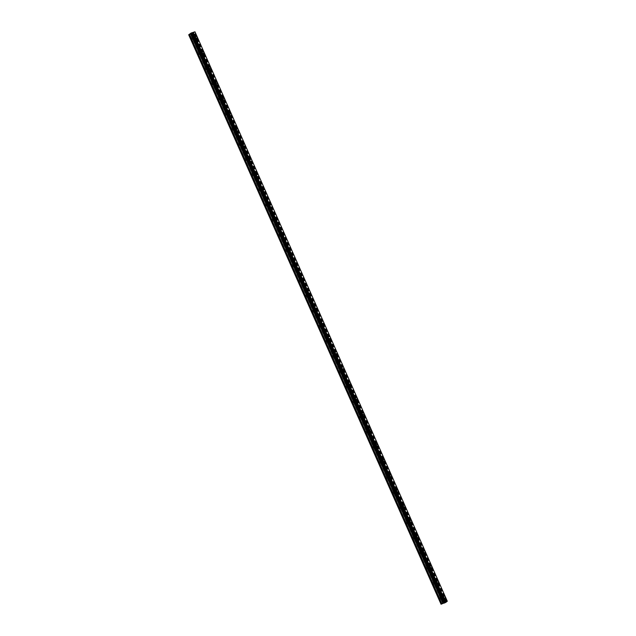 <?xml version="1.0" encoding="UTF-8"?>
<svg xmlns="http://www.w3.org/2000/svg" width="636" height="636" viewBox="0 0 636 636"><rect width="100%" height="100%" fill="white"/><g stroke="black" fill="none" stroke-linecap="round" stroke-linejoin="round"><path stroke-width="0.48" stroke-dasharray="3.18 2.39" d="M191.444 39.019A0.938 0.437 70.2 0 0 192.12 39.623A0.938 0.437 70.2 0 0 192.167 38.454A0.938 0.437 70.2 0 0 191.484 37.85A0.938 0.437 70.2 0 0 191.444 39.019M193.869 38.144A0.938 0.437 70.2 0 0 194.552 38.748A0.938 0.437 70.2 0 0 194.592 37.58A0.938 0.437 70.2 0 0 193.916 36.975A0.938 0.437 70.2 0 0 193.869 38.144M196.802 38.486L196.81 38.486A1.463 0.684 -109.8 0 1 195.745 37.548A1.463 0.684 -109.8 0 1 195.816 35.735L195.816 35.735M198.146 54.147A0.938 0.437 70.2 0 0 198.829 54.752A0.938 0.437 70.2 0 0 198.877 53.591A0.938 0.437 70.2 0 0 198.194 52.987A0.938 0.437 70.2 0 0 198.146 54.147M200.579 53.273A0.938 0.437 70.2 0 0 201.254 53.877A0.938 0.437 70.2 0 0 201.302 52.716A0.938 0.437 70.2 0 0 200.618 52.112A0.938 0.437 70.2 0 0 200.579 53.273M203.512 53.623L203.512 53.623A1.463 0.684 -109.8 0 1 202.455 52.685A1.463 0.684 -109.8 0 1 202.518 50.872L202.526 50.872M204.856 69.284A0.938 0.437 70.2 0 0 205.539 69.888A0.938 0.437 70.2 0 0 205.579 68.728A0.938 0.437 70.2 0 0 204.895 68.124A0.938 0.437 70.2 0 0 204.856 69.284M207.28 68.41A0.938 0.437 70.2 0 0 207.964 69.014A0.938 0.437 70.2 0 0 208.004 67.845A0.938 0.437 70.2 0 0 207.328 67.249A0.938 0.437 70.2 0 0 207.28 68.41M210.222 68.752L210.222 68.752A1.463 0.684 -109.8 0 1 209.157 67.814A1.463 0.684 -109.8 0 1 209.228 66.001L209.228 66.001M211.557 84.421A0.938 0.437 70.2 0 0 212.241 85.025A0.938 0.437 70.2 0 0 212.289 83.857A0.938 0.437 70.2 0 0 211.605 83.252A0.938 0.437 70.2 0 0 211.557 84.421M213.99 83.547A0.938 0.437 70.2 0 0 214.666 84.151A0.938 0.437 70.2 0 0 214.714 82.982A0.938 0.437 70.2 0 0 214.03 82.378A0.938 0.437 70.2 0 0 213.99 83.547M216.924 83.888L216.924 83.888A1.463 0.684 -109.8 0 1 215.866 82.95A1.463 0.684 -109.8 0 1 215.93 81.138L215.938 81.138M218.267 99.55A0.938 0.437 70.2 0 0 218.951 100.154A0.938 0.437 70.2 0 0 218.991 98.993A0.938 0.437 70.2 0 0 218.315 98.389A0.938 0.437 70.2 0 0 218.267 99.55M220.692 98.675A0.938 0.437 70.2 0 0 221.376 99.28A0.938 0.437 70.2 0 0 221.423 98.119A0.938 0.437 70.2 0 0 220.74 97.515A0.938 0.437 70.2 0 0 220.692 98.675M223.634 99.025L223.634 99.017A1.463 0.684 -109.8 0 1 222.568 98.079A1.463 0.684 -109.8 0 1 222.64 96.275L222.64 96.275M224.977 114.687A0.938 0.437 70.2 0 0 225.653 115.291A0.938 0.437 70.2 0 0 225.701 114.13A0.938 0.437 70.2 0 0 225.017 113.526A0.938 0.437 70.2 0 0 224.977 114.687M227.402 113.812A0.938 0.437 70.2 0 0 228.085 114.416A0.938 0.437 70.2 0 0 228.125 113.248A0.938 0.437 70.2 0 0 227.442 112.644A0.938 0.437 70.2 0 0 227.402 113.812M230.335 114.154L230.343 114.154A1.463 0.684 -109.8 0 1 229.278 113.216A1.463 0.684 -109.8 0 1 229.35 111.403L229.35 111.403M231.679 129.824A0.938 0.437 70.2 0 0 232.363 130.428A0.938 0.437 70.2 0 0 232.402 129.259A0.938 0.437 70.2 0 0 231.727 128.655A0.938 0.437 70.2 0 0 231.679 129.824M234.112 128.949A0.938 0.437 70.2 0 0 234.787 129.545A0.938 0.437 70.2 0 0 234.835 128.385A0.938 0.437 70.2 0 0 234.151 127.78A0.938 0.437 70.2 0 0 234.112 128.949M237.045 129.291L237.045 129.291A1.463 0.684 -109.8 0 1 235.988 128.353A1.463 0.684 -109.8 0 1 236.051 126.54L236.051 126.54M238.389 144.952A0.938 0.437 70.2 0 0 239.064 145.557A0.938 0.437 70.2 0 0 239.112 144.396A0.938 0.437 70.2 0 0 238.428 143.792A0.938 0.437 70.2 0 0 238.389 144.952M240.813 144.078A0.938 0.437 70.2 0 0 241.497 144.682A0.938 0.437 70.2 0 0 241.537 143.521A0.938 0.437 70.2 0 0 240.861 142.917A0.938 0.437 70.2 0 0 240.813 144.078M243.755 144.42L243.755 144.42A1.463 0.684 -109.8 0 1 242.69 143.482A1.463 0.684 -109.8 0 1 242.761 141.677L242.761 141.677M245.091 160.089A0.938 0.437 70.2 0 0 245.774 160.693A0.938 0.437 70.2 0 0 245.822 159.525A0.938 0.437 70.2 0 0 245.138 158.928A0.938 0.437 70.2 0 0 245.091 160.089M247.523 159.215A0.938 0.437 70.2 0 0 248.199 159.819A0.938 0.437 70.2 0 0 248.247 158.65A0.938 0.437 70.2 0 0 247.563 158.046A0.938 0.437 70.2 0 0 247.523 159.215M250.457 159.556L250.457 159.556A1.463 0.684 -109.8 0 1 249.399 158.618A1.463 0.684 -109.8 0 1 249.463 156.806L249.471 156.806M251.8 175.226A0.938 0.437 70.2 0 0 252.484 175.822A0.938 0.437 70.2 0 0 252.524 174.661A0.938 0.437 70.2 0 0 251.84 174.057A0.938 0.437 70.2 0 0 251.8 175.226M254.225 174.344A0.938 0.437 70.2 0 0 254.909 174.948A0.938 0.437 70.2 0 0 254.949 173.787A0.938 0.437 70.2 0 0 254.273 173.183A0.938 0.437 70.2 0 0 254.225 174.344M257.167 174.693L257.167 174.693A1.463 0.684 -109.8 0 1 256.101 173.755A1.463 0.684 -109.8 0 1 256.173 171.943L256.173 171.943M258.51 190.355A0.938 0.437 70.2 0 0 259.186 190.959A0.938 0.437 70.2 0 0 259.234 189.798A0.938 0.437 70.2 0 0 258.55 189.194A0.938 0.437 70.2 0 0 258.51 190.355M260.935 189.48A0.938 0.437 70.2 0 0 261.619 190.084A0.938 0.437 70.2 0 0 261.658 188.924A0.938 0.437 70.2 0 0 260.975 188.32A0.938 0.437 70.2 0 0 260.935 189.48M263.868 189.822L263.868 189.822A1.463 0.684 -109.8 0 1 262.811 188.884A1.463 0.684 -109.8 0 1 262.883 187.079L262.883 187.079M265.212 205.492A0.938 0.437 70.2 0 0 265.896 206.096A0.938 0.437 70.2 0 0 265.935 204.927A0.938 0.437 70.2 0 0 265.26 204.323A0.938 0.437 70.2 0 0 265.212 205.492M267.637 204.617A0.938 0.437 70.2 0 0 268.32 205.221A0.938 0.437 70.2 0 0 268.368 204.053A0.938 0.437 70.2 0 0 267.684 203.448A0.938 0.437 70.2 0 0 267.637 204.617M270.578 204.959L270.578 204.959A1.463 0.684 -109.8 0 1 269.521 204.021A1.463 0.684 -109.8 0 1 269.585 202.208L269.585 202.208M271.922 220.62A0.938 0.437 70.2 0 0 272.598 221.225A0.938 0.437 70.2 0 0 272.645 220.064A0.938 0.437 70.2 0 0 271.962 219.46A0.938 0.437 70.2 0 0 271.922 220.62M274.347 219.746A0.938 0.437 70.2 0 0 275.03 220.35A0.938 0.437 70.2 0 0 275.07 219.189A0.938 0.437 70.2 0 0 274.386 218.585A0.938 0.437 70.2 0 0 274.347 219.746M277.28 220.096L277.288 220.096A1.463 0.684 -109.8 0 1 276.223 219.158A1.463 0.684 -109.8 0 1 276.294 217.345L276.294 217.345M278.624 235.757A0.938 0.437 70.2 0 0 279.307 236.361A0.938 0.437 70.2 0 0 279.347 235.201A0.938 0.437 70.2 0 0 278.671 234.597A0.938 0.437 70.2 0 0 278.624 235.757M281.056 234.883A0.938 0.437 70.2 0 0 281.732 235.487A0.938 0.437 70.2 0 0 281.78 234.326A0.938 0.437 70.2 0 0 281.096 233.722A0.938 0.437 70.2 0 0 281.056 234.883M283.99 235.225L283.99 235.225A1.463 0.684 -109.8 0 1 282.933 234.286A1.463 0.684 -109.8 0 1 282.996 232.482L282.996 232.474M285.333 250.894A0.938 0.437 70.2 0 0 286.017 251.498A0.938 0.437 70.2 0 0 286.057 250.33A0.938 0.437 70.2 0 0 285.373 249.725A0.938 0.437 70.2 0 0 285.333 250.894M287.758 250.02A0.938 0.437 70.2 0 0 288.442 250.624A0.938 0.437 70.2 0 0 288.482 249.455A0.938 0.437 70.2 0 0 287.806 248.851A0.938 0.437 70.2 0 0 287.758 250.02M290.7 250.361L290.7 250.361A1.463 0.684 -109.8 0 1 289.634 249.423A1.463 0.684 -109.8 0 1 289.706 247.611L289.706 247.611M292.035 266.023A0.938 0.437 70.2 0 0 292.719 266.627A0.938 0.437 70.2 0 0 292.767 265.466A0.938 0.437 70.2 0 0 292.083 264.862A0.938 0.437 70.2 0 0 292.035 266.023M294.468 265.148A0.938 0.437 70.2 0 0 295.144 265.753A0.938 0.437 70.2 0 0 295.191 264.592A0.938 0.437 70.2 0 0 294.508 263.988A0.938 0.437 70.2 0 0 294.468 265.148M297.402 265.498L297.402 265.498A1.463 0.684 -109.8 0 1 296.344 264.56A1.463 0.684 -109.8 0 1 296.408 262.748L296.416 262.748M298.745 281.16A0.938 0.437 70.2 0 0 299.429 281.764A0.938 0.437 70.2 0 0 299.469 280.603A0.938 0.437 70.2 0 0 298.785 279.999A0.938 0.437 70.2 0 0 298.745 281.16M301.17 280.285A0.938 0.437 70.2 0 0 301.854 280.889A0.938 0.437 70.2 0 0 301.893 279.721A0.938 0.437 70.2 0 0 301.218 279.125A0.938 0.437 70.2 0 0 301.17 280.285M304.111 280.627L304.111 280.627A1.463 0.684 -109.8 0 1 303.046 279.689A1.463 0.684 -109.8 0 1 303.118 277.876L303.118 277.876M305.455 296.296A0.938 0.437 70.2 0 0 306.131 296.901A0.938 0.437 70.2 0 0 306.178 295.732A0.938 0.437 70.2 0 0 305.495 295.128A0.938 0.437 70.2 0 0 305.455 296.296M307.88 295.422A0.938 0.437 70.2 0 0 308.563 296.018A0.938 0.437 70.2 0 0 308.603 294.858A0.938 0.437 70.2 0 0 307.919 294.253A0.938 0.437 70.2 0 0 307.88 295.422M310.813 295.764L310.821 295.764A1.463 0.684 -109.8 0 1 309.756 294.826A1.463 0.684 -109.8 0 1 309.827 293.013L309.827 293.013M312.157 311.425A0.938 0.437 70.2 0 0 312.84 312.03A0.938 0.437 70.2 0 0 312.88 310.869A0.938 0.437 70.2 0 0 312.204 310.265A0.938 0.437 70.2 0 0 312.157 311.425M314.582 310.551A0.938 0.437 70.2 0 0 315.265 311.155A0.938 0.437 70.2 0 0 315.313 309.994A0.938 0.437 70.2 0 0 314.629 309.39A0.938 0.437 70.2 0 0 314.582 310.551M317.523 310.901L317.523 310.893A1.463 0.684 -109.8 0 1 316.466 309.955A1.463 0.684 -109.8 0 1 316.529 308.15L316.529 308.15M318.867 326.562A0.938 0.437 70.2 0 0 319.542 327.166A0.938 0.437 70.2 0 0 319.59 326.006A0.938 0.437 70.2 0 0 318.906 325.401A0.938 0.437 70.2 0 0 318.867 326.562M321.291 325.688A0.938 0.437 70.2 0 0 321.975 326.292A0.938 0.437 70.2 0 0 322.015 325.123A0.938 0.437 70.2 0 0 321.331 324.519A0.938 0.437 70.2 0 0 321.291 325.688M324.225 326.03L324.233 326.03A1.463 0.684 -109.8 0 1 323.168 325.091A1.463 0.684 -109.8 0 1 323.239 323.279L323.239 323.279M325.568 341.699A0.938 0.437 70.2 0 0 326.252 342.303A0.938 0.437 70.2 0 0 326.292 341.135A0.938 0.437 70.2 0 0 325.616 340.53A0.938 0.437 70.2 0 0 325.568 341.699M328.001 340.817A0.938 0.437 70.2 0 0 328.677 341.421A0.938 0.437 70.2 0 0 328.725 340.26A0.938 0.437 70.2 0 0 328.041 339.656A0.938 0.437 70.2 0 0 328.001 340.817M330.935 341.166L330.935 341.166A1.463 0.684 -109.8 0 1 329.877 340.228A1.463 0.684 -109.8 0 1 329.941 338.416L329.941 338.416M332.278 356.828A0.938 0.437 70.2 0 0 332.962 357.432A0.938 0.437 70.2 0 0 333.002 356.271A0.938 0.437 70.2 0 0 332.318 355.667A0.938 0.437 70.2 0 0 332.278 356.828M334.703 355.953A0.938 0.437 70.2 0 0 335.387 356.558A0.938 0.437 70.2 0 0 335.426 355.397A0.938 0.437 70.2 0 0 334.751 354.793A0.938 0.437 70.2 0 0 334.703 355.953M337.644 356.295L337.644 356.295A1.463 0.684 -109.8 0 1 336.579 355.357A1.463 0.684 -109.8 0 1 336.651 353.552L336.651 353.552M338.98 371.965A0.938 0.437 70.2 0 0 339.664 372.569A0.938 0.437 70.2 0 0 339.711 371.4A0.938 0.437 70.2 0 0 339.028 370.804A0.938 0.437 70.2 0 0 338.98 371.965M341.413 371.09A0.938 0.437 70.2 0 0 342.089 371.694A0.938 0.437 70.2 0 0 342.136 370.526A0.938 0.437 70.2 0 0 341.453 369.921A0.938 0.437 70.2 0 0 341.413 371.09M344.346 371.432L344.346 371.432A1.463 0.684 -109.8 0 1 343.289 370.494A1.463 0.684 -109.8 0 1 343.353 368.681L343.361 368.681M345.69 387.101A0.938 0.437 70.2 0 0 346.374 387.698A0.938 0.437 70.2 0 0 346.413 386.537A0.938 0.437 70.2 0 0 345.73 385.933A0.938 0.437 70.2 0 0 345.69 387.101M348.115 386.219A0.938 0.437 70.2 0 0 348.798 386.823A0.938 0.437 70.2 0 0 348.846 385.662A0.938 0.437 70.2 0 0 348.162 385.058A0.938 0.437 70.2 0 0 348.115 386.219M351.056 386.569L351.056 386.569A1.463 0.684 -109.8 0 1 349.991 385.631A1.463 0.684 -109.8 0 1 350.062 383.818L350.062 383.818M352.4 402.23A0.938 0.437 70.2 0 0 353.075 402.834A0.938 0.437 70.2 0 0 353.123 401.674A0.938 0.437 70.2 0 0 352.439 401.07A0.938 0.437 70.2 0 0 352.4 402.23M354.824 401.356A0.938 0.437 70.2 0 0 355.508 401.96A0.938 0.437 70.2 0 0 355.548 400.799A0.938 0.437 70.2 0 0 354.864 400.195A0.938 0.437 70.2 0 0 354.824 401.356M357.758 401.698L357.766 401.698A1.463 0.684 -109.8 0 1 356.701 400.76A1.463 0.684 -109.8 0 1 356.772 398.955L356.772 398.947M359.101 417.367A0.938 0.437 70.2 0 0 359.785 417.971A0.938 0.437 70.2 0 0 359.825 416.803A0.938 0.437 70.2 0 0 359.149 416.198A0.938 0.437 70.2 0 0 359.101 417.367M361.526 416.493A0.938 0.437 70.2 0 0 362.21 417.097A0.938 0.437 70.2 0 0 362.258 415.928A0.938 0.437 70.2 0 0 361.574 415.324A0.938 0.437 70.2 0 0 361.526 416.493M364.468 416.834L364.468 416.834A1.463 0.684 -109.8 0 1 363.41 415.896A1.463 0.684 -109.8 0 1 363.474 414.084L363.474 414.084M365.811 432.496A0.938 0.437 70.2 0 0 366.487 433.1A0.938 0.437 70.2 0 0 366.535 431.939A0.938 0.437 70.2 0 0 365.851 431.335A0.938 0.437 70.2 0 0 365.811 432.496M368.236 431.621A0.938 0.437 70.2 0 0 368.92 432.226A0.938 0.437 70.2 0 0 368.96 431.065A0.938 0.437 70.2 0 0 368.284 430.461A0.938 0.437 70.2 0 0 368.236 431.621M371.17 431.971L371.178 431.971A1.463 0.684 -109.8 0 1 370.112 431.033A1.463 0.684 -109.8 0 1 370.184 429.221L370.184 429.221M372.513 447.633A0.938 0.437 70.2 0 0 373.197 448.237A0.938 0.437 70.2 0 0 373.237 447.076A0.938 0.437 70.2 0 0 372.561 446.472A0.938 0.437 70.2 0 0 372.513 447.633M374.946 446.758A0.938 0.437 70.2 0 0 375.622 447.362A0.938 0.437 70.2 0 0 375.669 446.194A0.938 0.437 70.2 0 0 374.986 445.598A0.938 0.437 70.2 0 0 374.946 446.758M377.879 447.1L377.879 447.1A1.463 0.684 -109.8 0 1 376.822 446.162A1.463 0.684 -109.8 0 1 376.886 444.349L376.894 444.349M379.223 462.77A0.938 0.437 70.2 0 0 379.907 463.374A0.938 0.437 70.2 0 0 379.946 462.205A0.938 0.437 70.2 0 0 379.263 461.601A0.938 0.437 70.2 0 0 379.223 462.77M381.648 461.895A0.938 0.437 70.2 0 0 382.331 462.491A0.938 0.437 70.2 0 0 382.371 461.331A0.938 0.437 70.2 0 0 381.695 460.726A0.938 0.437 70.2 0 0 381.648 461.895M384.589 462.237L384.589 462.237A1.463 0.684 -109.8 0 1 383.524 461.299A1.463 0.684 -109.8 0 1 383.595 459.486L383.595 459.486M385.925 477.898A0.938 0.437 70.2 0 0 386.609 478.503A0.938 0.437 70.2 0 0 386.656 477.342A0.938 0.437 70.2 0 0 385.973 476.738A0.938 0.437 70.2 0 0 385.925 477.898M388.358 477.024A0.938 0.437 70.2 0 0 389.033 477.628A0.938 0.437 70.2 0 0 389.081 476.467A0.938 0.437 70.2 0 0 388.397 475.863A0.938 0.437 70.2 0 0 388.358 477.024M391.291 477.374L391.291 477.366A1.463 0.684 -109.8 0 1 390.234 476.428A1.463 0.684 -109.8 0 1 390.297 474.623L390.305 474.623M392.635 493.035A0.938 0.437 70.2 0 0 393.318 493.639A0.938 0.437 70.2 0 0 393.358 492.479A0.938 0.437 70.2 0 0 392.682 491.874A0.938 0.437 70.2 0 0 392.635 493.035M395.059 492.161A0.938 0.437 70.2 0 0 395.743 492.765A0.938 0.437 70.2 0 0 395.791 491.596A0.938 0.437 70.2 0 0 395.107 490.992A0.938 0.437 70.2 0 0 395.059 492.161M398.001 492.502L398.001 492.502A1.463 0.684 -109.8 0 1 396.936 491.564A1.463 0.684 -109.8 0 1 397.007 489.752L397.007 489.752M399.344 508.172A0.938 0.437 70.2 0 0 400.02 508.776A0.938 0.437 70.2 0 0 400.068 507.608A0.938 0.437 70.2 0 0 399.384 507.003A0.938 0.437 70.2 0 0 399.344 508.172M401.769 507.29A0.938 0.437 70.2 0 0 402.453 507.894A0.938 0.437 70.2 0 0 402.493 506.733A0.938 0.437 70.2 0 0 401.809 506.129A0.938 0.437 70.2 0 0 401.769 507.29M404.703 507.639L404.711 507.639A1.463 0.684 -109.8 0 1 403.645 506.701A1.463 0.684 -109.8 0 1 403.717 504.889L403.717 504.889M406.046 523.301A0.938 0.437 70.2 0 0 406.73 523.905A0.938 0.437 70.2 0 0 406.77 522.744A0.938 0.437 70.2 0 0 406.094 522.14A0.938 0.437 70.2 0 0 406.046 523.301M408.471 522.426A0.938 0.437 70.2 0 0 409.155 523.03A0.938 0.437 70.2 0 0 409.202 521.87A0.938 0.437 70.2 0 0 408.519 521.266A0.938 0.437 70.2 0 0 408.471 522.426M411.413 522.768L411.413 522.768A1.463 0.684 -109.8 0 1 410.355 521.83A1.463 0.684 -109.8 0 1 410.419 520.025L410.419 520.025M412.756 538.438A0.938 0.437 70.2 0 0 413.432 539.042A0.938 0.437 70.2 0 0 413.48 537.873A0.938 0.437 70.2 0 0 412.796 537.277A0.938 0.437 70.2 0 0 412.756 538.438M415.181 537.563A0.938 0.437 70.2 0 0 415.865 538.167A0.938 0.437 70.2 0 0 415.904 536.999A0.938 0.437 70.2 0 0 415.228 536.394A0.938 0.437 70.2 0 0 415.181 537.563M418.122 537.905L418.122 537.905A1.463 0.684 -109.8 0 1 417.057 536.967A1.463 0.684 -109.8 0 1 417.129 535.154L417.129 535.154M419.458 553.574A0.938 0.437 70.2 0 0 420.142 554.171A0.938 0.437 70.2 0 0 420.189 553.01A0.938 0.437 70.2 0 0 419.506 552.406A0.938 0.437 70.2 0 0 419.458 553.574M421.891 552.692A0.938 0.437 70.2 0 0 422.566 553.296A0.938 0.437 70.2 0 0 422.614 552.135A0.938 0.437 70.2 0 0 421.93 551.531A0.938 0.437 70.2 0 0 421.891 552.692M424.824 553.042L424.824 553.042A1.463 0.684 -109.8 0 1 423.767 552.104A1.463 0.684 -109.8 0 1 423.83 550.291L423.838 550.291M426.168 568.703A0.938 0.437 70.2 0 0 426.851 569.307A0.938 0.437 70.2 0 0 426.891 568.147A0.938 0.437 70.2 0 0 426.207 567.543A0.938 0.437 70.2 0 0 426.168 568.703M428.592 567.829A0.938 0.437 70.2 0 0 429.276 568.433A0.938 0.437 70.2 0 0 429.316 567.272A0.938 0.437 70.2 0 0 428.64 566.668A0.938 0.437 70.2 0 0 428.592 567.829M431.534 568.171L431.534 568.171A1.463 0.684 -109.8 0 1 430.469 567.233A1.463 0.684 -109.8 0 1 430.54 565.428L430.54 565.428M432.87 583.84A0.938 0.437 70.2 0 0 433.553 584.444A0.938 0.437 70.2 0 0 433.601 583.276A0.938 0.437 70.2 0 0 432.917 582.671A0.938 0.437 70.2 0 0 432.87 583.84M435.302 582.966A0.938 0.437 70.2 0 0 435.986 583.57A0.938 0.437 70.2 0 0 436.026 582.401A0.938 0.437 70.2 0 0 435.342 581.797A0.938 0.437 70.2 0 0 435.302 582.966M438.236 583.307L438.236 583.307A1.463 0.684 -109.8 0 1 437.178 582.369A1.463 0.684 -109.8 0 1 437.242 580.557L437.25 580.557M439.579 598.969A0.938 0.437 70.2 0 0 440.263 599.573A0.938 0.437 70.2 0 0 440.303 598.412A0.938 0.437 70.2 0 0 439.627 597.808A0.938 0.437 70.2 0 0 439.579 598.969M442.004 598.094A0.938 0.437 70.2 0 0 442.688 598.699A0.938 0.437 70.2 0 0 442.736 597.538A0.938 0.437 70.2 0 0 442.052 596.934A0.938 0.437 70.2 0 0 442.004 598.094M444.946 598.444L444.946 598.444A1.463 0.684 -109.8 0 1 443.888 597.506A1.463 0.684 -109.8 0 1 443.952 595.693L443.952 595.693M441.805 598.253A1.463 0.684 70.2 0 0 442.863 599.192A1.463 0.684 70.2 0 0 442.934 597.379A1.463 0.684 70.2 0 0 441.877 596.441A1.463 0.684 70.2 0 0 441.805 598.253M443.674 597.578A1.463 0.684 70.2 0 0 444.739 598.516A1.463 0.684 70.2 0 0 444.803 596.703A1.463 0.684 70.2 0 0 443.745 595.765A1.463 0.684 70.2 0 0 443.674 597.578M435.096 583.117A1.463 0.684 70.2 0 0 436.161 584.055A1.463 0.684 70.2 0 0 436.224 582.25A1.463 0.684 70.2 0 0 435.167 581.312A1.463 0.684 70.2 0 0 435.096 583.117M436.972 582.441A1.463 0.684 70.2 0 0 438.029 583.379A1.463 0.684 70.2 0 0 438.101 581.574A1.463 0.684 70.2 0 0 437.035 580.636A1.463 0.684 70.2 0 0 436.972 582.441M428.394 567.988A1.463 0.684 70.2 0 0 429.451 568.926A1.463 0.684 70.2 0 0 429.523 567.113A1.463 0.684 70.2 0 0 428.457 566.175A1.463 0.684 70.2 0 0 428.394 567.988M430.262 567.312A1.463 0.684 70.2 0 0 431.327 568.25A1.463 0.684 70.2 0 0 431.391 566.438A1.463 0.684 70.2 0 0 430.333 565.499A1.463 0.684 70.2 0 0 430.262 567.312M421.684 552.851A1.463 0.684 70.2 0 0 422.749 553.789A1.463 0.684 70.2 0 0 422.813 551.976A1.463 0.684 70.2 0 0 421.755 551.038A1.463 0.684 70.2 0 0 421.684 552.851M423.56 552.175A1.463 0.684 70.2 0 0 424.617 553.113A1.463 0.684 70.2 0 0 424.681 551.301A1.463 0.684 70.2 0 0 423.624 550.363A1.463 0.684 70.2 0 0 423.56 552.175M414.982 537.714A1.463 0.684 70.2 0 0 416.039 538.652A1.463 0.684 70.2 0 0 416.111 536.848A1.463 0.684 70.2 0 0 415.046 535.91A1.463 0.684 70.2 0 0 414.982 537.714M416.85 537.038A1.463 0.684 70.2 0 0 417.908 537.984A1.463 0.684 70.2 0 0 417.979 536.172A1.463 0.684 70.2 0 0 416.922 535.234A1.463 0.684 70.2 0 0 416.85 537.038M408.272 522.585A1.463 0.684 70.2 0 0 409.33 523.523A1.463 0.684 70.2 0 0 409.401 521.711A1.463 0.684 70.2 0 0 408.344 520.773A1.463 0.684 70.2 0 0 408.272 522.585M410.14 521.91A1.463 0.684 70.2 0 0 411.206 522.848A1.463 0.684 70.2 0 0 411.269 521.035A1.463 0.684 70.2 0 0 410.212 520.097A1.463 0.684 70.2 0 0 410.14 521.91M401.57 507.448A1.463 0.684 70.2 0 0 402.628 508.387A1.463 0.684 70.2 0 0 402.691 506.574A1.463 0.684 70.2 0 0 401.634 505.636A1.463 0.684 70.2 0 0 401.57 507.448M403.439 506.773A1.463 0.684 70.2 0 0 404.496 507.711A1.463 0.684 70.2 0 0 404.568 505.906A1.463 0.684 70.2 0 0 403.502 504.96A1.463 0.684 70.2 0 0 403.439 506.773M394.861 492.312A1.463 0.684 70.2 0 0 395.918 493.258A1.463 0.684 70.2 0 0 395.99 491.445A1.463 0.684 70.2 0 0 394.932 490.507A1.463 0.684 70.2 0 0 394.861 492.312M396.729 491.644A1.463 0.684 70.2 0 0 397.794 492.582A1.463 0.684 70.2 0 0 397.858 490.769A1.463 0.684 70.2 0 0 396.8 489.831A1.463 0.684 70.2 0 0 396.729 491.644M388.151 477.183A1.463 0.684 70.2 0 0 389.216 478.121A1.463 0.684 70.2 0 0 389.28 476.308A1.463 0.684 70.2 0 0 388.222 475.37A1.463 0.684 70.2 0 0 388.151 477.183M390.027 476.507A1.463 0.684 70.2 0 0 391.084 477.445A1.463 0.684 70.2 0 0 391.156 475.633A1.463 0.684 70.2 0 0 390.091 474.695A1.463 0.684 70.2 0 0 390.027 476.507M381.449 462.046A1.463 0.684 70.2 0 0 382.506 462.984A1.463 0.684 70.2 0 0 382.578 461.18A1.463 0.684 70.2 0 0 381.513 460.233A1.463 0.684 70.2 0 0 381.449 462.046M383.317 461.37A1.463 0.684 70.2 0 0 384.375 462.308A1.463 0.684 70.2 0 0 384.446 460.504A1.463 0.684 70.2 0 0 383.389 459.566A1.463 0.684 70.2 0 0 383.317 461.37M374.739 446.917A1.463 0.684 70.2 0 0 375.804 447.855A1.463 0.684 70.2 0 0 375.868 446.043A1.463 0.684 70.2 0 0 374.811 445.105A1.463 0.684 70.2 0 0 374.739 446.917M376.615 446.241A1.463 0.684 70.2 0 0 377.673 447.18A1.463 0.684 70.2 0 0 377.736 445.367A1.463 0.684 70.2 0 0 376.679 444.429A1.463 0.684 70.2 0 0 376.615 446.241M368.037 431.78A1.463 0.684 70.2 0 0 369.095 432.719A1.463 0.684 70.2 0 0 369.166 430.906A1.463 0.684 70.2 0 0 368.101 429.968A1.463 0.684 70.2 0 0 368.037 431.78M369.906 431.105A1.463 0.684 70.2 0 0 370.963 432.043A1.463 0.684 70.2 0 0 371.034 430.23A1.463 0.684 70.2 0 0 369.977 429.292A1.463 0.684 70.2 0 0 369.906 431.105M361.328 416.644A1.463 0.684 70.2 0 0 362.385 417.582A1.463 0.684 70.2 0 0 362.456 415.777A1.463 0.684 70.2 0 0 361.399 414.839A1.463 0.684 70.2 0 0 361.328 416.644M363.196 415.968A1.463 0.684 70.2 0 0 364.261 416.906A1.463 0.684 70.2 0 0 364.325 415.101A1.463 0.684 70.2 0 0 363.267 414.163A1.463 0.684 70.2 0 0 363.196 415.968M354.626 401.515A1.463 0.684 70.2 0 0 355.683 402.453A1.463 0.684 70.2 0 0 355.747 400.64A1.463 0.684 70.2 0 0 354.689 399.702A1.463 0.684 70.2 0 0 354.626 401.515M356.494 400.839A1.463 0.684 70.2 0 0 357.551 401.777A1.463 0.684 70.2 0 0 357.623 399.965A1.463 0.684 70.2 0 0 356.558 399.026A1.463 0.684 70.2 0 0 356.494 400.839M347.916 386.378A1.463 0.684 70.2 0 0 348.973 387.316A1.463 0.684 70.2 0 0 349.045 385.503A1.463 0.684 70.2 0 0 347.987 384.565A1.463 0.684 70.2 0 0 347.916 386.378M349.784 385.702A1.463 0.684 70.2 0 0 350.849 386.64A1.463 0.684 70.2 0 0 350.913 384.828A1.463 0.684 70.2 0 0 349.856 383.89A1.463 0.684 70.2 0 0 349.784 385.702M341.206 371.241A1.463 0.684 70.2 0 0 342.271 372.179A1.463 0.684 70.2 0 0 342.335 370.375A1.463 0.684 70.2 0 0 341.278 369.437A1.463 0.684 70.2 0 0 341.206 371.241M343.082 370.565A1.463 0.684 70.2 0 0 344.14 371.511A1.463 0.684 70.2 0 0 344.211 369.699A1.463 0.684 70.2 0 0 343.146 368.761A1.463 0.684 70.2 0 0 343.082 370.565M334.504 356.112A1.463 0.684 70.2 0 0 335.562 357.05A1.463 0.684 70.2 0 0 335.633 355.238A1.463 0.684 70.2 0 0 334.568 354.3A1.463 0.684 70.2 0 0 334.504 356.112M336.372 355.437A1.463 0.684 70.2 0 0 337.43 356.375A1.463 0.684 70.2 0 0 337.501 354.562A1.463 0.684 70.2 0 0 336.444 353.624A1.463 0.684 70.2 0 0 336.372 355.437M327.794 340.976A1.463 0.684 70.2 0 0 328.86 341.914A1.463 0.684 70.2 0 0 328.923 340.101A1.463 0.684 70.2 0 0 327.866 339.163A1.463 0.684 70.2 0 0 327.794 340.976M329.671 340.3A1.463 0.684 70.2 0 0 330.728 341.238A1.463 0.684 70.2 0 0 330.792 339.433A1.463 0.684 70.2 0 0 329.734 338.487A1.463 0.684 70.2 0 0 329.671 340.3M321.093 325.839A1.463 0.684 70.2 0 0 322.15 326.777A1.463 0.684 70.2 0 0 322.221 324.972A1.463 0.684 70.2 0 0 321.156 324.034A1.463 0.684 70.2 0 0 321.093 325.839M322.961 325.171A1.463 0.684 70.2 0 0 324.018 326.109A1.463 0.684 70.2 0 0 324.09 324.296A1.463 0.684 70.2 0 0 323.032 323.358A1.463 0.684 70.2 0 0 322.961 325.171M314.383 310.71A1.463 0.684 70.2 0 0 315.44 311.648A1.463 0.684 70.2 0 0 315.512 309.835A1.463 0.684 70.2 0 0 314.454 308.897A1.463 0.684 70.2 0 0 314.383 310.71M316.251 310.034A1.463 0.684 70.2 0 0 317.316 310.972A1.463 0.684 70.2 0 0 317.38 309.16A1.463 0.684 70.2 0 0 316.323 308.221A1.463 0.684 70.2 0 0 316.251 310.034M307.681 295.573A1.463 0.684 70.2 0 0 308.738 296.511A1.463 0.684 70.2 0 0 308.802 294.707A1.463 0.684 70.2 0 0 307.745 293.76A1.463 0.684 70.2 0 0 307.681 295.573M309.549 294.897A1.463 0.684 70.2 0 0 310.606 295.835A1.463 0.684 70.2 0 0 310.678 294.031A1.463 0.684 70.2 0 0 309.613 293.093A1.463 0.684 70.2 0 0 309.549 294.897M300.971 280.436A1.463 0.684 70.2 0 0 302.028 281.382A1.463 0.684 70.2 0 0 302.1 279.57A1.463 0.684 70.2 0 0 301.035 278.632A1.463 0.684 70.2 0 0 300.971 280.436M302.839 279.768A1.463 0.684 70.2 0 0 303.905 280.707A1.463 0.684 70.2 0 0 303.968 278.894A1.463 0.684 70.2 0 0 302.911 277.956A1.463 0.684 70.2 0 0 302.839 279.768M294.261 265.307A1.463 0.684 70.2 0 0 295.327 266.245A1.463 0.684 70.2 0 0 295.39 264.433A1.463 0.684 70.2 0 0 294.333 263.495A1.463 0.684 70.2 0 0 294.261 265.307M296.137 264.632A1.463 0.684 70.2 0 0 297.195 265.57A1.463 0.684 70.2 0 0 297.266 263.757A1.463 0.684 70.2 0 0 296.201 262.819A1.463 0.684 70.2 0 0 296.137 264.632M287.559 250.171A1.463 0.684 70.2 0 0 288.617 251.109A1.463 0.684 70.2 0 0 288.688 249.304A1.463 0.684 70.2 0 0 287.623 248.366A1.463 0.684 70.2 0 0 287.559 250.171M289.428 249.495A1.463 0.684 70.2 0 0 290.485 250.433A1.463 0.684 70.2 0 0 290.557 248.628A1.463 0.684 70.2 0 0 289.499 247.69A1.463 0.684 70.2 0 0 289.428 249.495M280.85 235.042A1.463 0.684 70.2 0 0 281.915 235.98A1.463 0.684 70.2 0 0 281.979 234.167A1.463 0.684 70.2 0 0 280.921 233.229A1.463 0.684 70.2 0 0 280.85 235.042M282.726 234.366A1.463 0.684 70.2 0 0 283.783 235.304A1.463 0.684 70.2 0 0 283.847 233.492A1.463 0.684 70.2 0 0 282.789 232.553A1.463 0.684 70.2 0 0 282.726 234.366M274.148 219.905A1.463 0.684 70.2 0 0 275.205 220.843A1.463 0.684 70.2 0 0 275.269 219.03A1.463 0.684 70.2 0 0 274.211 218.092A1.463 0.684 70.2 0 0 274.148 219.905M276.016 219.229A1.463 0.684 70.2 0 0 277.073 220.167A1.463 0.684 70.2 0 0 277.145 218.355A1.463 0.684 70.2 0 0 276.08 217.417A1.463 0.684 70.2 0 0 276.016 219.229M267.438 204.768A1.463 0.684 70.2 0 0 268.495 205.706A1.463 0.684 70.2 0 0 268.567 203.902A1.463 0.684 70.2 0 0 267.51 202.964A1.463 0.684 70.2 0 0 267.438 204.768M269.306 204.092A1.463 0.684 70.2 0 0 270.372 205.03A1.463 0.684 70.2 0 0 270.435 203.226A1.463 0.684 70.2 0 0 269.378 202.288A1.463 0.684 70.2 0 0 269.306 204.092M260.728 189.639A1.463 0.684 70.2 0 0 261.793 190.577A1.463 0.684 70.2 0 0 261.857 188.765A1.463 0.684 70.2 0 0 260.8 187.827A1.463 0.684 70.2 0 0 260.728 189.639M262.604 188.964A1.463 0.684 70.2 0 0 263.662 189.902A1.463 0.684 70.2 0 0 263.733 188.089A1.463 0.684 70.2 0 0 262.668 187.151A1.463 0.684 70.2 0 0 262.604 188.964M254.026 174.502A1.463 0.684 70.2 0 0 255.084 175.441A1.463 0.684 70.2 0 0 255.155 173.628A1.463 0.684 70.2 0 0 254.09 172.69A1.463 0.684 70.2 0 0 254.026 174.502M255.895 173.827A1.463 0.684 70.2 0 0 256.96 174.765A1.463 0.684 70.2 0 0 257.024 172.952A1.463 0.684 70.2 0 0 255.966 172.014A1.463 0.684 70.2 0 0 255.895 173.827M247.317 159.366A1.463 0.684 70.2 0 0 248.382 160.304A1.463 0.684 70.2 0 0 248.445 158.499A1.463 0.684 70.2 0 0 247.388 157.561A1.463 0.684 70.2 0 0 247.317 159.366M249.193 158.69A1.463 0.684 70.2 0 0 250.25 159.636A1.463 0.684 70.2 0 0 250.314 157.823A1.463 0.684 70.2 0 0 249.256 156.885A1.463 0.684 70.2 0 0 249.193 158.69M240.615 144.237A1.463 0.684 70.2 0 0 241.672 145.175A1.463 0.684 70.2 0 0 241.744 143.362A1.463 0.684 70.2 0 0 240.678 142.424A1.463 0.684 70.2 0 0 240.615 144.237M242.483 143.561A1.463 0.684 70.2 0 0 243.54 144.499A1.463 0.684 70.2 0 0 243.612 142.687A1.463 0.684 70.2 0 0 242.555 141.749A1.463 0.684 70.2 0 0 242.483 143.561M233.905 129.1A1.463 0.684 70.2 0 0 234.962 130.038A1.463 0.684 70.2 0 0 235.034 128.226A1.463 0.684 70.2 0 0 233.976 127.287A1.463 0.684 70.2 0 0 233.905 129.1M235.773 128.424A1.463 0.684 70.2 0 0 236.838 129.362A1.463 0.684 70.2 0 0 236.902 127.558A1.463 0.684 70.2 0 0 235.845 126.612A1.463 0.684 70.2 0 0 235.773 128.424M227.203 113.963A1.463 0.684 70.2 0 0 228.26 114.909A1.463 0.684 70.2 0 0 228.324 113.097A1.463 0.684 70.2 0 0 227.267 112.159A1.463 0.684 70.2 0 0 227.203 113.963M229.071 113.295A1.463 0.684 70.2 0 0 230.129 114.234A1.463 0.684 70.2 0 0 230.2 112.421A1.463 0.684 70.2 0 0 229.135 111.483A1.463 0.684 70.2 0 0 229.071 113.295M220.493 98.834A1.463 0.684 70.2 0 0 221.551 99.773A1.463 0.684 70.2 0 0 221.622 97.96A1.463 0.684 70.2 0 0 220.565 97.022A1.463 0.684 70.2 0 0 220.493 98.834M222.362 98.159A1.463 0.684 70.2 0 0 223.427 99.097A1.463 0.684 70.2 0 0 223.49 97.284A1.463 0.684 70.2 0 0 222.433 96.346A1.463 0.684 70.2 0 0 222.362 98.159M213.783 83.698A1.463 0.684 70.2 0 0 214.849 84.636A1.463 0.684 70.2 0 0 214.912 82.831A1.463 0.684 70.2 0 0 213.855 81.885A1.463 0.684 70.2 0 0 213.783 83.698M215.66 83.022A1.463 0.684 70.2 0 0 216.717 83.96A1.463 0.684 70.2 0 0 216.789 82.155A1.463 0.684 70.2 0 0 215.723 81.217A1.463 0.684 70.2 0 0 215.66 83.022M207.082 68.569A1.463 0.684 70.2 0 0 208.139 69.507A1.463 0.684 70.2 0 0 208.21 67.694A1.463 0.684 70.2 0 0 207.145 66.756A1.463 0.684 70.2 0 0 207.082 68.569M208.95 67.893A1.463 0.684 70.2 0 0 210.007 68.831A1.463 0.684 70.2 0 0 210.079 67.019A1.463 0.684 70.2 0 0 209.021 66.08A1.463 0.684 70.2 0 0 208.95 67.893M200.372 53.432A1.463 0.684 70.2 0 0 201.437 54.37A1.463 0.684 70.2 0 0 201.501 52.557A1.463 0.684 70.2 0 0 200.443 51.619A1.463 0.684 70.2 0 0 200.372 53.432M202.248 52.756A1.463 0.684 70.2 0 0 203.305 53.694A1.463 0.684 70.2 0 0 203.369 51.882A1.463 0.684 70.2 0 0 202.312 50.944A1.463 0.684 70.2 0 0 202.248 52.756M193.67 38.295A1.463 0.684 70.2 0 0 194.727 39.233A1.463 0.684 70.2 0 0 194.799 37.429A1.463 0.684 70.2 0 0 193.734 36.49A1.463 0.684 70.2 0 0 193.67 38.295M195.538 37.619A1.463 0.684 70.2 0 0 196.596 38.558A1.463 0.684 70.2 0 0 196.667 36.753A1.463 0.684 70.2 0 0 195.61 35.815A1.463 0.684 70.2 0 0 195.538 37.619M447.299 601.211L443.427 602.459L441.034 604.2M191.698 33.7L443.992 603.071M192.104 33.08L192.629 32.841M191.595 33.303L192.215 32.992M192.183 33.207L191.301 33.525M442.489 603.079L190.156 33.66M441.591 603.771L189.274 34.384M442.608 603.015L190.283 33.597M442.712 602.936L190.379 33.525M442.664 602.936L190.347 33.549M443.046 602.642L190.713 33.231M443.427 602.459L191.094 33.04M445.327 601.91L193.002 32.5M445.415 601.871L193.082 32.46M447.18 601.235L194.847 31.824M441.416 603.906L189.083 34.487M441.543 603.842L189.21 34.431M441.638 603.771L189.305 34.352M444.055 602.228L191.722 32.818M444.135 602.212L191.802 32.794M444.524 602.212L192.191 32.794M444.604 602.189L192.271 32.77M445.16 601.982L192.835 32.571M445.28 601.934L192.954 32.523M446.019 601.577L193.694 32.158M446.082 601.545L193.749 32.126M446.353 601.41L194.028 31.991M446.44 601.37L194.115 31.951M446.79 601.243L194.465 31.824M446.854 601.227L194.521 31.816M446.957 601.227L194.656 31.872M447.251 601.211L194.926 31.8M192.12 39.623L194.552 38.748M198.829 54.752L201.254 53.877M205.539 69.888L207.964 69.014M212.241 85.025L214.666 84.151M218.951 100.154L221.376 99.28M225.653 115.291L228.085 114.416M232.363 130.428L234.787 129.545M239.064 145.557L241.497 144.682M245.774 160.693L248.199 159.819M252.484 175.822L254.909 174.948M259.186 190.959L261.619 190.084M265.896 206.096L268.32 205.221M272.598 221.225L275.03 220.35M279.307 236.361L281.732 235.487M286.017 251.498L288.442 250.624M292.719 266.627L295.144 265.753M299.429 281.764L301.854 280.889M306.131 296.901L308.563 296.018M312.84 312.03L315.265 311.155M319.542 327.166L321.975 326.292M326.252 342.303L328.677 341.421M332.962 357.432L335.387 356.558M339.664 372.569L342.089 371.694M346.374 387.698L348.798 386.823M353.075 402.834L355.508 401.96M359.785 417.971L362.21 417.097M366.487 433.1L368.92 432.226M373.197 448.237L375.622 447.362M379.907 463.374L382.331 462.491M386.609 478.503L389.033 477.628M393.318 493.639L395.743 492.765M400.02 508.776L402.453 507.894M406.73 523.905L409.155 523.03M413.432 539.042L415.865 538.167M420.142 554.171L422.566 553.296M426.851 569.307L429.276 568.433M433.553 584.444L435.986 583.57M440.263 599.573L442.688 598.699M442.863 599.192L444.739 598.516M436.161 584.055L438.029 583.379M429.451 568.926L431.327 568.25M422.749 553.789L424.617 553.113M416.039 538.652L417.908 537.984M409.33 523.523L411.206 522.848M402.628 508.387L404.496 507.711M395.918 493.258L397.794 492.582M389.216 478.121L391.084 477.445M382.506 462.984L384.375 462.308M375.804 447.855L377.673 447.18M369.095 432.719L370.963 432.043M362.385 417.582L364.261 416.906M355.683 402.453L357.551 401.777M348.973 387.316L350.849 386.64M342.271 372.179L344.14 371.511M335.562 357.05L337.43 356.375M328.86 341.914L330.728 341.238M322.15 326.777L324.018 326.109M315.44 311.648L317.316 310.972M308.738 296.511L310.606 295.835M302.028 281.382L303.905 280.707M295.327 266.245L297.195 265.57M288.617 251.109L290.485 250.433M281.915 235.98L283.783 235.304M275.205 220.843L277.073 220.167M268.495 205.706L270.372 205.03M261.793 190.577L263.662 189.902M255.084 175.441L256.96 174.765M248.382 160.304L250.25 159.636M241.672 145.175L243.54 144.499M234.962 130.038L236.838 129.362M228.26 114.909L230.129 114.234M221.551 99.773L223.427 99.097M214.849 84.636L216.717 83.96M208.139 69.507L210.007 68.831M201.437 54.37L203.305 53.694M194.727 39.233L196.596 38.558M193.734 36.49L195.61 35.815M200.443 51.619L202.312 50.944M207.145 66.756L209.021 66.08M213.855 81.885L215.723 81.217M220.565 97.022L222.433 96.346M227.267 112.159L229.135 111.483M233.976 127.287L235.845 126.612M240.678 142.424L242.555 141.749M247.388 157.561L249.256 156.885M254.09 172.69L255.966 172.014M260.8 187.827L262.668 187.151M267.51 202.964L269.378 202.288M274.211 218.092L276.08 217.417M280.921 233.229L282.789 232.553M287.623 248.366L289.499 247.69M294.333 263.495L296.201 262.819M301.035 278.632L302.911 277.956M307.745 293.76L309.613 293.093M314.454 308.897L316.323 308.221M321.156 324.034L323.032 323.358M327.866 339.163L329.734 338.487M334.568 354.3L336.444 353.624M341.278 369.437L343.146 368.761M347.987 384.565L349.856 383.89M354.689 399.702L356.558 399.026M361.399 414.839L363.267 414.163M368.101 429.968L369.977 429.292M374.811 445.105L376.679 444.429M381.513 460.233L383.389 459.566M388.222 475.37L390.091 474.695M394.932 490.507L396.8 489.831M401.634 505.636L403.502 504.96M408.344 520.773L410.212 520.097M415.046 535.91L416.922 535.234M421.755 551.038L423.624 550.363M428.457 566.175L430.333 565.499M435.167 581.312L437.035 580.636M441.877 596.441L443.745 595.765M439.627 597.808L442.052 596.934M432.917 582.671L435.342 581.797M426.207 567.543L428.64 566.668M419.506 552.406L421.93 551.531M412.796 537.277L415.228 536.394M406.094 522.14L408.519 521.266M399.384 507.003L401.809 506.129M392.682 491.874L395.107 490.992M385.973 476.738L388.397 475.863M379.263 461.601L381.695 460.726M372.561 446.472L374.986 445.598M365.851 431.335L368.284 430.461M359.149 416.198L361.574 415.324M352.439 401.07L354.864 400.195M345.73 385.933L348.162 385.058M339.028 370.804L341.453 369.921M332.318 355.667L334.751 354.793M325.616 340.53L328.041 339.656M318.906 325.401L321.331 324.519M312.204 310.265L314.629 309.39M305.495 295.128L307.919 294.253M298.785 279.999L301.218 279.125M292.083 264.862L294.508 263.988M285.373 249.725L287.806 248.851M278.671 234.597L281.096 233.722M271.962 219.46L274.386 218.585M265.26 204.323L267.684 203.448M258.55 189.194L260.975 188.32M251.84 174.057L254.273 173.183M245.138 158.928L247.563 158.046M238.428 143.792L240.861 142.917M231.727 128.655L234.151 127.78M225.017 113.526L227.442 112.644M218.315 98.389L220.74 97.515M211.605 83.252L214.03 82.378M204.895 68.124L207.328 67.249M198.194 52.987L200.618 52.112M191.484 37.85L193.916 36.975M446.933 601.274L194.6 31.864M444.047 603.079L191.722 33.66"/><path stroke-width="0.95" d="M195.816 35.735A1.463 0.684 -109.8 0 1 196.874 36.673A1.463 0.684 -109.8 0 1 196.802 38.486A1.463 0.684 -109.8 0 1 195.745 37.548A1.463 0.684 -109.8 0 1 195.816 35.735A1.463 0.684 -109.8 0 1 196.874 36.673A1.463 0.684 -109.8 0 1 196.81 38.486M202.526 50.872A1.463 0.684 -109.8 0 1 203.584 51.81A1.463 0.684 -109.8 0 1 203.512 53.623A1.463 0.684 -109.8 0 1 202.455 52.677A1.463 0.684 -109.8 0 1 202.526 50.872A1.463 0.684 -109.8 0 1 203.584 51.81A1.463 0.684 -109.8 0 1 203.512 53.623M209.228 66.001A1.463 0.684 -109.8 0 1 210.285 66.939A1.463 0.684 -109.8 0 1 210.222 68.752A1.463 0.684 -109.8 0 1 209.165 67.814A1.463 0.684 -109.8 0 1 209.228 66.001A1.463 0.684 -109.8 0 1 210.285 66.947A1.463 0.684 -109.8 0 1 210.222 68.752M215.938 81.138A1.463 0.684 -109.8 0 1 216.995 82.076A1.463 0.684 -109.8 0 1 216.924 83.888A1.463 0.684 -109.8 0 1 215.866 82.95A1.463 0.684 -109.8 0 1 215.938 81.138A1.463 0.684 -109.8 0 1 216.995 82.076A1.463 0.684 -109.8 0 1 216.924 83.888M222.64 96.275A1.463 0.684 -109.8 0 1 223.705 97.213A1.463 0.684 -109.8 0 1 223.634 99.025A1.463 0.684 -109.8 0 1 222.576 98.079A1.463 0.684 -109.8 0 1 222.64 96.275A1.463 0.684 -109.8 0 1 223.697 97.213A1.463 0.684 -109.8 0 1 223.634 99.017M229.35 111.403A1.463 0.684 -109.8 0 1 230.407 112.341A1.463 0.684 -109.8 0 1 230.335 114.154A1.463 0.684 -109.8 0 1 229.278 113.216A1.463 0.684 -109.8 0 1 229.35 111.403A1.463 0.684 -109.8 0 1 230.407 112.341A1.463 0.684 -109.8 0 1 230.343 114.154M236.051 126.54A1.463 0.684 -109.8 0 1 237.117 127.478A1.463 0.684 -109.8 0 1 237.045 129.291A1.463 0.684 -109.8 0 1 235.988 128.353A1.463 0.684 -109.8 0 1 236.051 126.54A1.463 0.684 -109.8 0 1 237.117 127.478A1.463 0.684 -109.8 0 1 237.045 129.291M242.761 141.677A1.463 0.684 -109.8 0 1 243.819 142.615A1.463 0.684 -109.8 0 1 243.755 144.42A1.463 0.684 -109.8 0 1 242.69 143.482A1.463 0.684 -109.8 0 1 242.761 141.677A1.463 0.684 -109.8 0 1 243.819 142.615A1.463 0.684 -109.8 0 1 243.755 144.42M249.471 156.806A1.463 0.684 -109.8 0 1 250.528 157.744A1.463 0.684 -109.8 0 1 250.457 159.556A1.463 0.684 -109.8 0 1 249.399 158.618A1.463 0.684 -109.8 0 1 249.471 156.806A1.463 0.684 -109.8 0 1 250.528 157.744A1.463 0.684 -109.8 0 1 250.457 159.556M256.173 171.943A1.463 0.684 -109.8 0 1 257.23 172.881A1.463 0.684 -109.8 0 1 257.167 174.693A1.463 0.684 -109.8 0 1 256.109 173.755A1.463 0.684 -109.8 0 1 256.173 171.943A1.463 0.684 -109.8 0 1 257.23 172.881A1.463 0.684 -109.8 0 1 257.167 174.693M262.883 187.079A1.463 0.684 -109.8 0 1 263.94 188.018A1.463 0.684 -109.8 0 1 263.868 189.822A1.463 0.684 -109.8 0 1 262.811 188.884A1.463 0.684 -109.8 0 1 262.883 187.079A1.463 0.684 -109.8 0 1 263.94 188.018A1.463 0.684 -109.8 0 1 263.868 189.822M269.585 202.208A1.463 0.684 -109.8 0 1 270.65 203.146A1.463 0.684 -109.8 0 1 270.578 204.959A1.463 0.684 -109.8 0 1 269.521 204.021A1.463 0.684 -109.8 0 1 269.585 202.208A1.463 0.684 -109.8 0 1 270.642 203.146A1.463 0.684 -109.8 0 1 270.578 204.959M276.294 217.345A1.463 0.684 -109.8 0 1 277.352 218.283A1.463 0.684 -109.8 0 1 277.28 220.096A1.463 0.684 -109.8 0 1 276.223 219.158A1.463 0.684 -109.8 0 1 276.294 217.345A1.463 0.684 -109.8 0 1 277.352 218.283A1.463 0.684 -109.8 0 1 277.288 220.096M282.996 232.482A1.463 0.684 -109.8 0 1 284.061 233.42A1.463 0.684 -109.8 0 1 283.99 235.225A1.463 0.684 -109.8 0 1 282.933 234.286A1.463 0.684 -109.8 0 1 282.996 232.474A1.463 0.684 -109.8 0 1 284.061 233.42A1.463 0.684 -109.8 0 1 283.99 235.225M289.706 247.611A1.463 0.684 -109.8 0 1 290.763 248.549A1.463 0.684 -109.8 0 1 290.7 250.361A1.463 0.684 -109.8 0 1 289.634 249.423A1.463 0.684 -109.8 0 1 289.706 247.611A1.463 0.684 -109.8 0 1 290.763 248.549A1.463 0.684 -109.8 0 1 290.7 250.361M296.416 262.748A1.463 0.684 -109.8 0 1 297.473 263.686A1.463 0.684 -109.8 0 1 297.402 265.498A1.463 0.684 -109.8 0 1 296.344 264.552A1.463 0.684 -109.8 0 1 296.416 262.748A1.463 0.684 -109.8 0 1 297.473 263.686A1.463 0.684 -109.8 0 1 297.402 265.498M303.118 277.876A1.463 0.684 -109.8 0 1 304.175 278.814A1.463 0.684 -109.8 0 1 304.111 280.627A1.463 0.684 -109.8 0 1 303.054 279.689A1.463 0.684 -109.8 0 1 303.118 277.876A1.463 0.684 -109.8 0 1 304.175 278.822A1.463 0.684 -109.8 0 1 304.111 280.627M309.827 293.013A1.463 0.684 -109.8 0 1 310.885 293.951A1.463 0.684 -109.8 0 1 310.813 295.764A1.463 0.684 -109.8 0 1 309.756 294.826A1.463 0.684 -109.8 0 1 309.827 293.013A1.463 0.684 -109.8 0 1 310.885 293.951A1.463 0.684 -109.8 0 1 310.821 295.764M316.529 308.15A1.463 0.684 -109.8 0 1 317.595 309.088A1.463 0.684 -109.8 0 1 317.523 310.901A1.463 0.684 -109.8 0 1 316.466 309.955A1.463 0.684 -109.8 0 1 316.529 308.15A1.463 0.684 -109.8 0 1 317.587 309.088A1.463 0.684 -109.8 0 1 317.523 310.893M323.239 323.279A1.463 0.684 -109.8 0 1 324.296 324.217A1.463 0.684 -109.8 0 1 324.225 326.03A1.463 0.684 -109.8 0 1 323.168 325.091A1.463 0.684 -109.8 0 1 323.239 323.279A1.463 0.684 -109.8 0 1 324.296 324.217A1.463 0.684 -109.8 0 1 324.233 326.03M329.941 338.416A1.463 0.684 -109.8 0 1 331.006 339.354A1.463 0.684 -109.8 0 1 330.935 341.166A1.463 0.684 -109.8 0 1 329.877 340.228A1.463 0.684 -109.8 0 1 329.941 338.416A1.463 0.684 -109.8 0 1 331.006 339.354A1.463 0.684 -109.8 0 1 330.935 341.166M336.651 353.552A1.463 0.684 -109.8 0 1 337.708 354.49A1.463 0.684 -109.8 0 1 337.644 356.295A1.463 0.684 -109.8 0 1 336.587 355.357A1.463 0.684 -109.8 0 1 336.651 353.552A1.463 0.684 -109.8 0 1 337.708 354.49A1.463 0.684 -109.8 0 1 337.644 356.295M343.361 368.681A1.463 0.684 -109.8 0 1 344.418 369.619A1.463 0.684 -109.8 0 1 344.346 371.432A1.463 0.684 -109.8 0 1 343.289 370.494A1.463 0.684 -109.8 0 1 343.361 368.681A1.463 0.684 -109.8 0 1 344.418 369.619A1.463 0.684 -109.8 0 1 344.346 371.432M350.062 383.818A1.463 0.684 -109.8 0 1 351.128 384.756A1.463 0.684 -109.8 0 1 351.056 386.569A1.463 0.684 -109.8 0 1 349.999 385.631A1.463 0.684 -109.8 0 1 350.062 383.818A1.463 0.684 -109.8 0 1 351.12 384.756A1.463 0.684 -109.8 0 1 351.056 386.569M356.772 398.955A1.463 0.684 -109.8 0 1 357.83 399.893A1.463 0.684 -109.8 0 1 357.758 401.698A1.463 0.684 -109.8 0 1 356.701 400.76A1.463 0.684 -109.8 0 1 356.772 398.947A1.463 0.684 -109.8 0 1 357.83 399.893A1.463 0.684 -109.8 0 1 357.766 401.698M363.474 414.084A1.463 0.684 -109.8 0 1 364.539 415.022A1.463 0.684 -109.8 0 1 364.468 416.834A1.463 0.684 -109.8 0 1 363.41 415.896A1.463 0.684 -109.8 0 1 363.474 414.084A1.463 0.684 -109.8 0 1 364.531 415.022A1.463 0.684 -109.8 0 1 364.468 416.834M370.184 429.221A1.463 0.684 -109.8 0 1 371.241 430.159A1.463 0.684 -109.8 0 1 371.17 431.971A1.463 0.684 -109.8 0 1 370.112 431.025A1.463 0.684 -109.8 0 1 370.184 429.221A1.463 0.684 -109.8 0 1 371.241 430.159A1.463 0.684 -109.8 0 1 371.178 431.971M376.886 444.349A1.463 0.684 -109.8 0 1 377.951 445.295A1.463 0.684 -109.8 0 1 377.879 447.1A1.463 0.684 -109.8 0 1 376.822 446.162A1.463 0.684 -109.8 0 1 376.894 444.349A1.463 0.684 -109.8 0 1 377.951 445.287A1.463 0.684 -109.8 0 1 377.879 447.1M383.595 459.486A1.463 0.684 -109.8 0 1 384.653 460.424A1.463 0.684 -109.8 0 1 384.589 462.237A1.463 0.684 -109.8 0 1 383.532 461.299A1.463 0.684 -109.8 0 1 383.595 459.486A1.463 0.684 -109.8 0 1 384.653 460.424A1.463 0.684 -109.8 0 1 384.589 462.237M390.305 474.623A1.463 0.684 -109.8 0 1 391.363 475.561A1.463 0.684 -109.8 0 1 391.291 477.374A1.463 0.684 -109.8 0 1 390.234 476.428A1.463 0.684 -109.8 0 1 390.305 474.623A1.463 0.684 -109.8 0 1 391.363 475.561A1.463 0.684 -109.8 0 1 391.291 477.366M397.007 489.752A1.463 0.684 -109.8 0 1 398.072 490.69A1.463 0.684 -109.8 0 1 398.001 492.502A1.463 0.684 -109.8 0 1 396.944 491.564A1.463 0.684 -109.8 0 1 397.007 489.752A1.463 0.684 -109.8 0 1 398.064 490.69A1.463 0.684 -109.8 0 1 398.001 492.502M403.717 504.889A1.463 0.684 -109.8 0 1 404.774 505.827A1.463 0.684 -109.8 0 1 404.703 507.639A1.463 0.684 -109.8 0 1 403.645 506.701A1.463 0.684 -109.8 0 1 403.717 504.889A1.463 0.684 -109.8 0 1 404.774 505.827A1.463 0.684 -109.8 0 1 404.711 507.639M410.419 520.025A1.463 0.684 -109.8 0 1 411.484 520.963A1.463 0.684 -109.8 0 1 411.413 522.768A1.463 0.684 -109.8 0 1 410.355 521.83A1.463 0.684 -109.8 0 1 410.419 520.025A1.463 0.684 -109.8 0 1 411.476 520.963A1.463 0.684 -109.8 0 1 411.413 522.768M417.129 535.154A1.463 0.684 -109.8 0 1 418.186 536.092A1.463 0.684 -109.8 0 1 418.122 537.905A1.463 0.684 -109.8 0 1 417.057 536.967A1.463 0.684 -109.8 0 1 417.129 535.154A1.463 0.684 -109.8 0 1 418.186 536.092A1.463 0.684 -109.8 0 1 418.122 537.905M423.83 550.291A1.463 0.684 -109.8 0 1 424.896 551.229A1.463 0.684 -109.8 0 1 424.824 553.042A1.463 0.684 -109.8 0 1 423.767 552.104A1.463 0.684 -109.8 0 1 423.838 550.291A1.463 0.684 -109.8 0 1 424.896 551.229A1.463 0.684 -109.8 0 1 424.824 553.042M430.54 565.428A1.463 0.684 -109.8 0 1 431.598 566.366A1.463 0.684 -109.8 0 1 431.534 568.171A1.463 0.684 -109.8 0 1 430.477 567.233A1.463 0.684 -109.8 0 1 430.54 565.428A1.463 0.684 -109.8 0 1 431.598 566.366A1.463 0.684 -109.8 0 1 431.534 568.171M437.25 580.557A1.463 0.684 -109.8 0 1 438.307 581.495A1.463 0.684 -109.8 0 1 438.236 583.307A1.463 0.684 -109.8 0 1 437.178 582.369A1.463 0.684 -109.8 0 1 437.25 580.557A1.463 0.684 -109.8 0 1 438.307 581.495A1.463 0.684 -109.8 0 1 438.236 583.307M443.952 595.693A1.463 0.684 -109.8 0 1 445.017 596.632A1.463 0.684 -109.8 0 1 444.946 598.444A1.463 0.684 -109.8 0 1 443.888 597.498A1.463 0.684 -109.8 0 1 443.952 595.693A1.463 0.684 -109.8 0 1 445.009 596.632A1.463 0.684 -109.8 0 1 444.946 598.444M191.698 33.716L444.023 603.127L445.796 602.379L447.299 601.211L194.966 31.8L192.295 33.533L188.701 34.789L191.094 33.04L194.966 31.8M443.992 603.071L191.476 33.7M188.701 34.789L441.034 604.2L443.801 603.119M192.629 32.841L192.104 33.08M192.708 32.802L191.595 33.303M192.056 33.215L191.325 33.509L192.088 33.231M192.183 33.207L191.301 33.525M445.796 602.379L193.463 32.961M445.566 602.483L193.241 33.064M443.761 603.119L191.436 33.708M441.169 604.2L188.844 34.789M445.669 602.435L193.344 33.024M444.962 602.777L192.629 33.366M444.906 602.809L192.573 33.398M444.628 602.944L192.295 33.533M444.54 602.984L192.207 33.573M444.19 603.111L191.857 33.7M444.127 603.127L191.802 33.716M443.745 603.119L191.412 33.708M443.666 603.143L191.333 33.732M443.101 603.349L190.776 33.931M442.99 603.397L190.657 33.978M441.917 603.922L189.584 34.511M441.797 603.977L189.464 34.559M444.023 603.127L191.69 33.708"/></g></svg>
